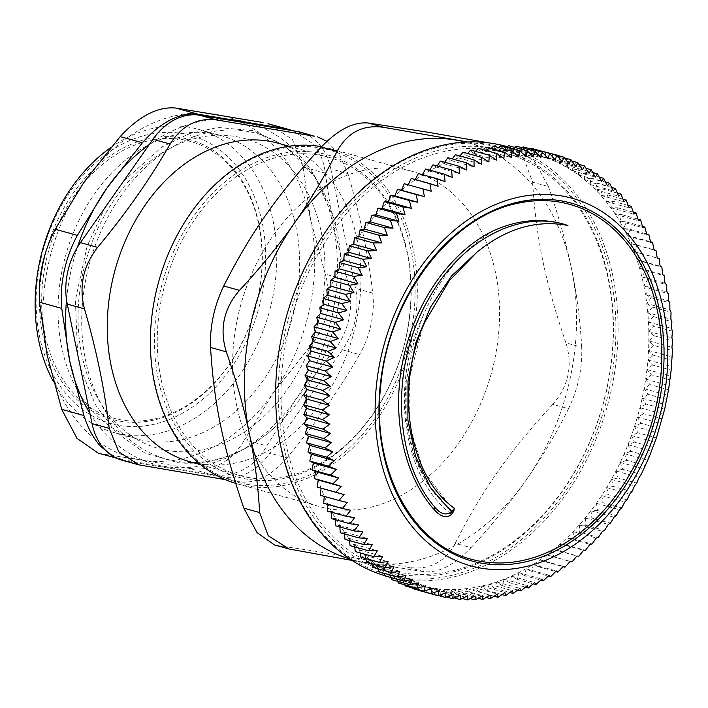 <?xml version="1.0" encoding="UTF-8"?>
<svg xmlns="http://www.w3.org/2000/svg" width="708" height="708" viewBox="0 0 708 708"><rect width="100%" height="100%" fill="white"/><g stroke="black" fill="none" stroke-linecap="round" stroke-linejoin="round"><path stroke-width="0.53" stroke-dasharray="3.54 2.66" d="M330.786 168.858L355.549 288.36L372.727 293.112C368.178 254.305 359.93 214.471 347.964 173.619L330.786 168.858A62.95 47.011 105.5 0 0 300.732 132.228M342.371 349.832L269.845 453.155L287.014 457.908C314.901 424.49 339.079 390.055 359.549 354.584L342.371 349.832A62.95 47.011 105.5 0 0 355.549 288.36M225.365 479.661L240.171 481.953L222.993 477.192A62.95 47.011 105.5 0 0 269.845 453.155M222.993 477.192L125.697 461.023L142.874 465.775M122.077 460.218A62.95 47.011 105.5 0 0 125.697 461.023M181.717 461.961A168.947 126.166 105.5 0 0 276.509 425.818A168.947 126.166 105.5 0 0 333.884 218.56A168.947 126.166 105.5 0 0 115.077 204.789A168.947 126.166 105.5 0 0 181.717 461.961M45.843 262.119A143.609 107.244 105.5 0 0 178.885 410.003A143.609 107.244 105.5 0 0 230.95 167.123A143.609 107.244 105.5 0 0 45.843 262.119M471.369 559.249A184.133 137.511 -74.5 0 1 381.072 379.276A184.133 137.511 -74.5 0 1 516.964 203.382M453.306 511.742A148.724 111.067 -74.5 0 1 447.314 506.972L427.34 483.591L413.339 453.58L406.171 418.888L406.188 381.745L413.614 342.911L423.074 315.91C439.659 276.863 463.669 248.207 495.113 229.95M422.738 327.043L409.649 376.762L409.852 426.729L423.455 471.024L448.863 504.317A145.574 108.713 105.5 0 0 454.315 508.689M423.083 315.918C389.612 384.842 402.25 476.944 451.536 514.318M447.314 506.963L453.607 511.857M281.058 398.79A216.4 161.601 -74.5 0 1 492.405 150.176A216.4 161.601 -74.5 0 1 504.839 152.919A216.4 161.601 -74.5 0 1 602.844 404.587A216.4 161.601 -74.5 0 1 389.373 570.029A216.4 161.601 -74.5 0 1 281.058 398.79M278.288 398.781A218.365 163.07 -74.5 0 1 525.991 159.07A218.365 163.07 -74.5 0 1 533.248 525.522A218.365 163.07 -74.5 0 1 278.288 398.781M530.956 148.229L532.186 153.574L538.195 149.919L539.213 155.433L545.328 152.025L546.125 157.689L552.337 154.539L552.913 160.353L559.196 157.477L559.55 163.424L565.913 160.813L566.037 166.884L572.453 164.548L572.356 170.725L578.825 168.672L578.489 174.947L585.003 173.186L584.436 179.549L590.976 178.071L590.171 184.505L596.738 183.319L595.702 189.815L602.278 188.93L601.004 195.47L607.579 194.877L606.066 201.453L612.632 201.169L610.889 207.763L617.438 207.771L615.456 214.374L621.978 214.692L619.765 221.285L626.244 221.905L623.801 228.48L630.226 229.401L627.553 235.95L633.925 237.162L631.032 243.667L637.324 245.18L634.209 251.623L640.421 253.437L637.094 259.809L643.218 261.916L639.669 268.199L645.696 270.598L641.935 276.784L647.855 279.474L643.899 285.554L649.696 288.519L645.537 294.475L668.564 300.856M649.696 288.519L668.325 293.678M645.537 294.475L651.21 297.723L646.855 303.546L669.883 309.918M651.21 297.723L669.839 302.874M646.855 303.546L652.404 307.06L647.855 312.741L670.883 319.113M652.404 307.06L671.025 312.219M647.855 312.741L653.254 316.52L648.528 322.043L653.785 326.087L648.882 331.441L653.971 335.734L648.909 340.911L653.829 345.442L672.458 350.602M648.528 322.043L671.565 328.424M672.405 331.238L653.785 326.087M648.909 340.911L671.936 347.283M653.971 335.734L672.6 340.884M653.829 345.442L648.608 350.433L653.351 355.204L671.981 360.363M648.608 350.433L671.635 356.805M653.351 355.204L647.979 359.991L652.546 364.992L671.175 370.151M647.979 359.991L671.007 366.372M652.546 364.992L647.024 369.576L651.404 374.789L670.034 379.948M647.024 369.576L670.051 375.948M651.404 374.789L645.749 379.152L649.944 384.577L668.564 389.736M645.749 379.152L668.777 385.533M649.944 384.577L644.156 388.719L648.147 394.338L666.777 399.498M644.156 388.719L667.184 395.091M648.147 394.338L642.245 398.241L646.032 404.056L664.662 409.215M642.245 398.241L665.272 404.622M646.032 404.056L640.023 407.719L643.599 413.711L662.228 418.87M640.023 407.719L663.051 414.091M643.599 413.711L637.483 417.118L640.855 423.278L659.484 428.437M637.483 417.118L660.511 423.49M640.855 423.278L634.651 426.428L637.793 432.747L656.422 437.907M634.651 426.428L657.679 432.8M637.793 432.747L631.509 435.632L634.439 442.102L653.068 447.252M631.509 435.632L654.537 442.004M634.439 442.102L628.085 444.712L630.784 451.315L649.413 456.465M628.085 444.712L651.112 451.084M630.784 451.315L624.367 453.651L626.837 460.368L645.466 465.528M624.367 453.651L647.395 460.023M626.837 460.368L620.367 462.421L622.615 469.254L641.244 474.413M620.367 462.421L643.395 468.802M622.615 469.254L616.102 471.024L618.119 477.953L636.74 483.113M616.102 471.024L639.129 477.404M618.119 477.953L611.57 479.431L613.349 486.449L631.979 491.609M611.57 479.431L634.598 485.812M613.349 486.449L606.783 487.635L608.331 494.724L626.961 499.875M606.783 487.635L629.81 494.007M608.331 494.724L601.756 495.609L603.066 502.76L621.695 507.91M601.756 495.609L624.783 501.981M603.066 502.76L596.49 503.344L597.561 510.539L616.19 515.698M596.49 503.344L619.518 509.725M597.561 510.539L590.994 510.831L591.826 518.052L610.455 523.212M590.994 510.831L614.022 517.203M591.826 518.052L585.286 518.044L585.888 525.292L604.517 530.451M585.286 518.044L608.314 524.416M585.888 525.292L579.365 524.973L579.737 532.23L598.366 537.39M579.365 524.973L602.393 531.354M579.737 532.23L573.259 531.611L573.391 538.859L592.021 544.018M573.259 531.611L596.286 537.991M573.391 538.859L566.966 537.947L566.878 545.169L585.507 550.328M566.966 537.947L589.994 544.319M566.878 545.169L560.506 543.956L560.187 551.151L578.817 556.302M560.506 543.956L583.534 550.328M560.187 551.151L553.886 549.629L553.346 556.78L570.09 561.417M553.886 549.629L576.923 556.01M553.346 556.78L547.125 554.966L546.355 562.063L562.957 566.657M547.125 554.966L570.152 561.347M546.355 562.063L540.231 559.948L539.248 566.975L555.683 571.524M540.231 559.948L563.258 566.329M539.248 566.975L533.212 564.577L532.018 571.515L548.284 576.02M533.212 564.577L556.249 570.949M532.018 571.515L526.097 568.825L524.69 575.666L540.779 580.117M526.097 568.825L549.125 575.206M524.69 575.666L518.884 572.701L517.265 579.427L533.168 583.835M518.884 572.701L541.912 579.073M517.265 579.427L511.592 576.188L509.778 582.799L525.469 587.136M511.592 576.188L534.62 582.56M509.778 582.799L504.238 579.286L502.229 585.755L517.69 590.038M504.238 579.286L527.265 585.658M502.229 585.755L496.83 581.976L494.635 588.313L509.857 592.525M496.83 581.976L519.858 588.357M494.635 588.313L489.387 584.268L487.007 590.445L501.972 594.587M489.387 584.268L512.415 590.649M487.007 590.445L481.918 586.153L479.369 592.162L494.051 596.225M481.918 586.153L504.946 592.534M479.369 592.162L474.449 587.631L471.732 593.454L486.113 597.437M474.449 587.631L497.476 594.003M471.732 593.454L466.979 588.684L464.103 594.331L478.157 598.216M466.979 588.684L490.007 595.065M464.103 594.331L459.536 589.33L456.501 594.773L470.192 598.561M459.536 589.33L482.564 595.702M456.501 594.773L452.12 589.552L448.943 594.782L462.244 598.464M452.12 589.552L475.148 595.924M448.943 594.782L444.757 589.357L441.447 594.375L454.315 597.933M444.757 589.357L467.784 595.738M441.447 594.375L437.456 588.746L434.022 593.534L446.412 596.968M437.456 588.746L460.483 595.127M434.022 593.534L430.225 587.72L426.676 592.269L438.544 595.561M430.225 587.72L453.262 594.092M426.676 592.269L423.092 586.277L419.428 590.587L416.065 584.427L412.295 588.481L409.153 582.162L405.295 585.959M423.092 586.277L446.12 592.649M416.065 584.427L439.093 590.799M409.153 582.162L432.181 588.534M404.755 584.781L402.365 579.498L398.427 583.029M402.365 579.498L425.393 585.87M397.746 581.356L395.728 576.427L391.719 579.693M395.728 576.427L418.755 582.799M390.922 577.551L389.241 572.967L385.17 575.958M389.241 572.967L412.268 579.348M384.311 573.356L382.922 569.126L378.807 571.834M382.922 569.126L405.95 575.498M377.913 568.781L376.789 564.904L372.629 567.32M376.789 564.904L399.816 571.276M371.744 563.842L370.85 560.302L366.647 562.435M370.85 560.302L393.878 566.683M365.797 558.541L365.107 555.346L360.885 557.178M365.107 555.346L388.134 561.718M360.098 552.886L359.576 550.036L355.354 551.576M359.576 550.036L382.612 556.408M354.655 546.895L354.274 544.381L350.053 545.62M354.274 544.381L377.311 550.753M349.46 540.576L349.212 538.399L344.991 539.337M349.212 538.399L372.24 544.771M344.539 533.929L344.389 532.089L340.194 532.726M344.389 532.089L367.417 538.461M339.893 526.982L339.822 525.478L335.654 525.814M339.822 525.478L362.85 531.85M335.539 519.743L335.512 518.566L331.388 518.601M335.512 518.566L358.54 524.938M331.468 512.229L331.477 511.371L327.397 511.105M331.477 511.371L354.504 517.743M327.698 504.441L327.724 503.91L323.706 503.335M327.724 503.91L350.752 510.282M347.274 502.565L320.299 495.317M404.286 183.717L431.181 191.257M411.268 178.443L415.233 179.54M415.047 179.903L438.075 186.275M418.384 173.531L422.065 175.274L422.419 174.646M422.065 175.274L445.093 181.655M425.614 168.991L429.181 171.026L429.721 170.132M429.181 171.026L452.208 177.398M432.942 164.831L436.394 167.15L437.146 165.999M436.394 167.15L459.421 173.522M440.358 161.07L443.686 163.663L444.659 162.265M443.686 163.663L466.714 170.035M447.845 157.707L451.04 160.566L452.27 158.928M451.04 160.566L474.068 166.946M455.394 154.742L458.448 157.875L459.943 155.999M458.448 157.875L481.475 164.247M462.988 152.193L465.891 155.583L467.678 153.486M465.891 155.583L488.918 161.955M470.616 150.061L473.36 153.698L475.457 151.397M473.36 153.698L496.388 160.07M478.254 148.344L480.829 152.22L483.272 149.724M480.829 152.22L503.857 158.601M485.9 147.043L488.299 151.167L491.104 148.485M488.299 151.167L511.326 157.539M493.52 146.175L495.742 150.521L498.936 147.671M495.742 150.521L518.778 156.902M501.122 145.733L503.158 150.3L506.769 147.299M503.158 150.3L526.186 156.672M508.68 145.715L510.521 150.494L514.592 147.352M510.521 150.494L533.549 156.866M516.176 146.131L517.822 151.105L522.38 147.848M517.822 151.105L540.85 157.477M523.61 146.963L525.053 152.132L530.133 148.768M525.053 152.132L548.08 158.504M532.186 153.574L555.214 159.946M545.328 152.025L556.966 155.238M539.213 155.433L562.24 161.805M552.337 154.539L564.515 157.911M546.125 157.689L569.161 164.061M559.196 157.477L571.878 160.982M552.913 160.353L575.94 166.734M565.913 160.813L579.038 164.442M559.55 163.424L582.578 169.796M572.453 164.548L585.985 168.292M566.037 166.884L589.065 173.256M578.825 168.672L592.729 172.522M572.356 170.725L595.384 177.097M585.003 173.186L599.242 177.124M578.489 174.947L601.517 181.328M590.976 178.071L605.535 182.098M584.436 179.549L607.464 185.921M596.738 183.319L611.588 187.434M590.171 184.505L613.199 190.877M602.278 188.93L617.394 193.107M595.702 189.815L618.73 196.187M607.579 194.877L622.943 199.134M601.004 195.47L624.031 201.842M612.632 201.169L628.235 205.479M606.066 201.453L629.093 207.833M617.438 207.771L633.244 212.152M610.889 207.763L633.917 214.135M621.978 214.692L637.988 219.126M615.456 214.374L638.483 220.754M626.244 221.905L642.439 226.392M619.765 221.285L642.793 227.666M630.226 229.401L646.599 233.932M623.801 228.48L646.829 234.861M633.925 237.162L650.457 241.738M627.553 235.95L650.581 242.322M637.324 245.18L654.015 249.8M631.032 243.667L654.059 250.039M640.421 253.437L659.051 258.597M634.209 251.623L657.236 257.995M643.218 261.916L661.847 267.075M637.094 259.809L660.121 266.181M645.696 270.598L664.325 275.757M639.669 268.199L662.697 274.571M647.855 279.474L666.485 284.625M641.935 276.784L664.971 283.165M643.899 285.554L666.927 291.926M653.254 316.52L671.883 321.68M648.802 331.45A223.091 166.592 105.5 0 0 537.142 154.919A223.091 166.592 105.5 0 0 317.06 325.476A223.091 166.592 105.5 0 0 418.101 584.923A223.091 166.592 105.5 0 0 648.802 331.45M648.882 331.441L671.91 337.813M506.37 146.406A223.091 166.592 -74.5 0 1 618.031 322.936A223.091 166.592 -74.5 0 1 387.338 576.4A223.091 166.592 -74.5 0 1 385.108 575.763M275.872 399.321A221.516 165.424 105.5 0 0 534.513 527.894A221.516 165.424 105.5 0 0 527.15 156.149A221.516 165.424 105.5 0 0 275.872 399.321M448.863 504.317L454.315 508.592M249.517 477.705A165.247 123.404 -74.5 0 1 240.021 475.608A165.247 123.404 -74.5 0 1 165.176 283.43A165.247 123.404 -74.5 0 1 328.193 157.096A165.247 123.404 -74.5 0 1 406.144 336.636A165.247 123.404 -74.5 0 1 249.517 477.705M247.844 479.281A167.221 124.873 -74.5 0 1 193.408 216.586A167.221 124.873 -74.5 0 1 407.295 252.145A167.221 124.873 -74.5 0 1 247.844 479.281M321.591 146.706A173.903 129.865 -74.5 0 1 330.255 148.68A173.903 129.865 -74.5 0 1 410.746 344.3A173.903 129.865 -74.5 0 1 247.455 486.086A173.903 129.865 -74.5 0 1 237.463 483.883A173.903 129.865 -74.5 0 1 235.693 483.378M246.773 484.272A172.327 128.697 105.5 0 0 411.1 250.189A172.327 128.697 105.5 0 0 190.673 213.542A172.327 128.697 105.5 0 0 246.773 484.272M402.48 169.23A173.903 129.865 105.5 0 0 239.18 311.016A173.903 129.865 105.5 0 0 319.68 506.645A173.903 129.865 105.5 0 0 491.237 373.691A173.903 129.865 105.5 0 0 412.472 171.442A173.903 129.865 105.5 0 0 402.48 169.23M350.009 559.099A216.4 161.601 105.5 0 0 352.726 559.886A216.4 161.601 105.5 0 0 365.16 562.63A216.4 161.601 105.5 0 0 526.203 479.989A216.4 161.601 105.5 0 0 571.498 268.686A216.4 161.601 105.5 0 0 468.192 142.777A216.4 161.601 105.5 0 0 465.466 142.051M488.44 142.83L498.972 144.759L517.698 149.742L535.168 162.07L548.399 186.549L532.637 182.186L524.053 158.99L503.229 145.733L498.972 144.759M532.637 182.186C535.965 237.561 545.319 282.722 565.94 342.893L581.702 347.256C582.48 368.257 578.091 388.754 568.524 408.728L552.762 404.365C568.551 386.108 572.949 365.62 565.94 342.893M552.762 404.365C509.052 451.916 481.635 490.971 455.217 543.319L470.979 547.682C454.359 565.011 438.748 573.02 424.127 571.719L408.374 567.356C429.207 570.383 444.828 562.364 455.217 543.319M408.374 567.356C356.106 557.709 312.494 550.461 277.527 545.602L293.289 549.966M274.554 544.983L277.527 545.602M351.991 560.409L424.127 571.719M470.979 547.682C492.051 524.991 510.459 502.432 526.203 479.989C541.965 457.545 556.072 433.792 568.524 408.728M514.725 149.123L467.51 141.954M581.702 347.256C580.286 320.83 576.887 294.643 571.498 268.686C566.126 242.738 558.426 215.356 548.399 186.549M77.42 247.287A177.053 132.219 105.5 0 0 66.525 299.856M89.881 413.251A177.053 132.219 105.5 0 0 164.468 466.377A177.053 132.219 105.5 0 0 296.236 398.754A177.053 132.219 105.5 0 0 333.291 225.879A177.053 132.219 105.5 0 0 252.791 124.059M223.949 119.271A177.053 132.219 105.5 0 0 149.273 144.574M173.265 451.279A160.84 120.112 105.5 0 0 319.742 225.533A160.84 120.112 105.5 0 0 111.59 203.665A160.84 120.112 105.5 0 0 173.265 451.279M293.236 130.785L312.759 143.627C319.812 151.583 323.981 161.424 325.255 173.15L333.291 225.879L347.451 280.288C351.212 292.829 351.726 305.582 349.009 318.573C346.168 331.53 340.433 343.106 331.804 353.283L296.236 398.754L266.774 445.925C260.677 456.713 252.694 464.687 242.826 469.829C232.914 474.829 222.356 476.378 211.143 474.475L188.939 468.324L141.777 460.094A177.053 132.219 -74.5 0 1 47.073 354.823A177.053 132.219 -74.5 0 1 84.137 181.938A177.053 132.219 -74.5 0 1 215.896 114.324A177.053 132.219 -74.5 0 1 310.6 219.595A177.053 132.219 -74.5 0 1 273.536 392.48A177.053 132.219 -74.5 0 1 141.777 460.094L101.704 453.819L123.909 459.97L113.094 456.333M295.059 306.529A157.38 117.528 -74.5 0 1 136.848 438.88A157.38 117.528 -74.5 0 1 65.57 255.854A157.38 117.528 -74.5 0 1 220.825 135.529A157.38 117.528 -74.5 0 1 295.059 306.529M211.143 474.475L123.909 459.97M98.049 453.049L101.704 453.819M325.255 173.15L303.051 167.008L292.386 139.343L267.996 123.688M303.051 167.008L310.6 219.595L325.246 274.146L347.451 280.288M331.804 353.283L309.6 347.141C327.707 325.291 332.919 300.962 325.246 274.146M309.6 347.141L273.536 392.48L244.57 439.774L266.774 445.925M188.939 468.324C213.055 471.723 231.596 462.2 244.57 439.774M110.616 147.68A157.38 117.528 -74.5 0 1 197.913 129.192A157.38 117.528 -74.5 0 1 272.146 300.192A157.38 117.528 -74.5 0 1 113.935 432.544A157.38 117.528 -74.5 0 1 53.534 381.877M40.471 261.11A149.512 111.652 105.5 0 0 178.982 415.083A149.512 111.652 105.5 0 0 233.189 162.221A149.512 111.652 105.5 0 0 40.471 261.11M43.666 261.641A145.184 108.421 -74.5 0 1 230.808 165.61A145.184 108.421 -74.5 0 1 178.168 411.153A145.184 108.421 -74.5 0 1 43.666 261.641M190.018 461.766A165.247 123.404 105.5 0 0 356.133 322.795A165.247 123.404 105.5 0 0 278.191 143.246M372.727 293.112C373.886 303.006 373.32 313.476 371.019 324.512C368.594 335.53 364.77 345.557 359.549 354.584M326.963 141.334L339.353 154.379L347.964 173.619M287.014 457.908C271.704 475.572 256.092 483.582 240.171 481.953M453.518 511.539C419.897 487.529 400.595 435.535 406.197 381.745M387.338 576.4L418.101 584.923M507.477 146.706L537.142 154.919M237.463 483.883L319.68 506.645M330.255 148.68L412.472 171.442M352.726 559.886L389.373 570.029M468.192 142.777L504.839 152.919M517.698 149.742L503.229 145.733M116.519 458.165L120.165 459.173M276.509 425.818C246.242 453.403 213.586 465.731 178.549 462.802L145.016 453.173L116.112 432.322L95.483 404.843L81.562 371.107L79.535 363.293M77.597 353.973L75.384 300.219L87.181 245.968L104.704 208.055M123.767 180.903L162.079 146.919L189.452 133.573L217.834 127.467L252.986 130.635L284.731 145.627L314.573 176.504L333.884 218.56M113.935 432.544L136.848 438.88M197.913 129.192L220.825 135.529M200.78 464.749L240.021 475.608M288.952 146.229L328.193 157.096"/><path stroke-width="1.06" d="M80.438 242.623A62.95 47.011 105.5 0 0 67.26 304.095L84.438 308.847C78.783 286.483 83.172 265.996 97.615 247.375L80.438 242.623L152.972 139.299L170.15 144.051C149.68 179.522 125.502 213.958 97.615 247.375M199.824 115.254L297.121 131.431L314.299 136.184L217.002 120.015L199.824 115.254A62.95 47.011 105.5 0 0 152.972 139.299M314.299 136.184L300.732 132.228A62.95 47.011 105.5 0 0 297.121 131.431M84.438 308.847C96.403 349.708 104.651 389.542 109.2 428.349L92.022 423.588A62.95 47.011 105.5 0 0 122.077 460.218L138.883 464.873M92.022 423.588L67.26 304.095M516.964 203.382A184.133 137.511 -74.5 0 1 569.621 204.329A184.133 137.511 -74.5 0 1 653.015 418.472A184.133 137.511 -74.5 0 1 471.369 559.249C410.879 544.116 370.824 467.236 380.877 384.311C388.807 298.006 450.297 216.71 517.274 203.391C535.292 199.382 552.744 199.691 569.621 204.329M495.131 229.994C520.132 219.153 544.408 217.648 567.94 225.489C520.46 208.931 460.935 240.012 428.641 298.944C390.639 364.195 392.559 457.58 434.393 506.671L434.234 509.769C440.942 517.008 446.713 518.521 451.536 514.318L453.297 511.778L453.589 509.123L454.315 508.592L453.616 511.964A148.724 111.067 -74.5 0 1 453.306 511.742M567.94 225.489C536.682 219.524 506.397 228.383 477.086 252.075M453.589 509.123L451.695 512.061L430.446 487.608L415.534 456.262L407.897 420.083L407.994 381.435L415.755 342.876L430.614 306.945L451.527 275.987L477.068 252.048L449.261 280.731L424.703 322.344L422.738 327.043M495.113 229.95C454.492 248.756 419.322 295.121 405.657 348.84C389.887 407.578 401.109 472.386 434.252 509.751M424.703 322.344C394.223 388.798 408.463 475.67 454.191 508.105L454.315 508.592M668.564 300.856L668.325 293.678L666.927 291.926L666.485 284.625L664.971 283.165L664.325 275.757L662.697 274.571L661.847 267.075L660.121 266.181L659.051 258.597L657.236 257.995L655.953 250.34L654.059 250.039L652.555 242.322L650.581 242.322L648.855 234.56L646.829 234.861L644.873 227.064L642.793 227.666L640.607 219.852L638.483 220.754L636.067 212.931L633.917 214.135L631.262 206.32L629.093 207.833L626.208 200.037L624.031 201.842L620.907 194.081L618.73 196.187L615.367 188.478L613.199 190.877L609.606 183.222L607.464 185.921L603.632 178.336L601.517 181.328L597.455 173.832L595.384 177.097L591.083 169.699L589.065 173.256L584.534 165.964L582.578 169.796L577.825 162.628L575.94 166.734L570.958 159.698L569.161 164.061L563.957 157.176L562.24 161.805L556.824 155.07L555.214 159.946L549.585 153.388L548.08 158.504L542.24 152.123L540.85 157.477L534.805 151.282L533.549 156.866L527.31 150.875L526.186 156.672L519.752 150.893L518.778 156.902L512.149 151.335L511.326 157.539L504.521 152.202L503.857 158.601L496.883 153.494L496.388 160.07L489.246 155.211L488.918 161.955L481.617 157.353L481.475 164.247L474.024 159.902L474.068 166.946L466.475 162.858L466.714 170.035L458.988 166.23L459.421 173.522L451.571 169.991L452.208 177.398L444.235 174.15L445.093 181.655L437.013 178.681L438.075 186.275L429.898 183.602L431.181 191.257L422.915 188.877L424.419 196.594L416.065 194.505L417.8 202.276L409.383 200.488L411.339 208.285L402.861 206.798L405.047 214.613L396.515 213.427L398.94 221.25L390.374 220.365L393.029 228.18L384.426 227.604L387.311 235.392L378.691 235.118L381.824 242.879L373.196 242.906L376.55 250.614L367.921 250.933L371.523 258.588L362.903 259.208L366.735 266.792L358.142 267.704L362.204 275.2L353.637 276.403L357.938 283.802L349.416 285.289L353.938 292.581L345.469 294.351L350.23 301.511L341.814 303.564L346.796 310.591L338.459 312.909L343.663 319.795L335.406 322.379L340.822 329.105L332.654 331.946L338.291 338.512L330.22 341.601L336.061 347.982L328.105 351.318L334.149 357.513L326.317 361.08L332.556 367.071L324.848 370.868L331.282 376.656L323.706 380.665L330.326 386.232L322.901 390.453L329.707 395.79L322.423 400.215L329.397 405.321L322.282 409.923L329.424 414.782L322.476 419.579L329.778 424.18L322.998 429.137L330.45 433.482L323.857 438.597L331.45 442.677L325.043 447.934L332.769 451.748L326.556 457.138L334.406 460.678L328.397 466.183L336.371 469.439L330.556 475.059L338.636 478.024L333.034 483.741L341.212 486.423L335.831 492.219L344.097 494.6L338.928 500.476L347.274 502.565L342.336 508.494L350.752 510.282L346.026 516.256L354.504 517.743L350.017 523.752L358.54 524.938L354.283 530.965L362.85 531.85L358.814 537.885L367.417 538.461L363.62 544.496L372.24 544.771L368.682 550.78L377.311 550.753L373.983 556.736L382.612 556.408L379.515 562.338L388.134 561.718L385.276 567.595L393.878 566.683L391.259 572.48L399.816 571.276L397.436 576.985L405.95 575.498L403.799 581.118L412.268 579.348L410.348 584.852L418.755 582.799L417.056 588.189L425.393 585.87L423.924 591.118L432.181 588.534L430.924 593.64L439.093 590.799L438.057 595.747L446.12 592.649L445.305 597.428L453.262 594.092L452.642 598.694L460.483 595.127L460.076 599.534L467.784 595.738L467.572 599.942L475.148 595.924L475.13 599.924L482.564 595.702L482.732 599.481L490.007 595.065L490.361 598.614L497.476 594.003L497.998 597.322L504.946 592.534L505.636 595.605L512.415 590.649L513.265 593.463L519.858 588.357L520.858 590.915L527.265 585.658L528.407 587.95L534.62 582.56L535.894 584.587L541.912 579.073L543.31 580.825L549.125 575.206L550.647 576.666L556.249 570.949L557.877 572.126L563.258 566.329L564.984 567.214L570.152 561.347L571.976 561.94L576.923 556.01L578.817 556.302L583.534 550.328L585.507 550.328L589.994 544.319L592.021 544.018L596.286 537.991L598.366 537.39L602.393 531.354L604.517 530.451L608.314 524.416L610.455 523.212L614.022 517.203L616.19 515.698L619.518 509.725L621.695 507.91L624.783 501.981L626.961 499.875L629.81 494.007L631.979 491.609L634.598 485.812L636.74 483.113L639.129 477.404L641.244 474.413L649.413 456.465L656.422 437.907L664.662 409.215L668.564 389.736L671.175 370.151L672.458 350.602L671.936 347.283L672.6 340.884L671.91 337.813L672.405 331.238L671.565 328.424L671.883 321.68L670.883 319.113L671.025 312.219L669.883 309.918L669.839 302.874L668.564 300.856M570.09 561.417L571.976 561.94M562.957 566.657L564.984 567.214M555.683 571.524L557.877 572.126M548.284 576.02L550.647 576.666M540.779 580.117L543.31 580.825M533.168 583.835L535.894 584.587M525.469 587.136L528.407 587.95M517.69 590.038L520.858 590.915M509.857 592.525L513.265 593.463M501.972 594.587L505.636 595.605M494.051 596.225L497.998 597.322M486.113 597.437L490.361 598.614M478.157 598.216L482.732 599.481M470.192 598.561L475.13 599.924M462.244 598.464L467.572 599.942M454.315 597.933L460.076 599.534M446.412 596.968L452.642 598.694M438.544 595.561L445.305 597.428M419.428 590.587L438.057 595.747M411.959 587.808L412.295 588.481L430.924 593.64M404.755 584.781L405.295 585.959L423.924 591.118M397.746 581.356L398.427 583.029L417.056 588.189M390.922 577.551L391.719 579.693L410.348 584.852M384.311 573.356L385.17 575.958L403.799 581.118M377.913 568.781L378.807 571.834L397.436 576.985M371.744 563.842L372.629 567.32L391.259 572.48M365.797 558.541L366.647 562.435L385.276 567.595M360.098 552.886L360.885 557.178L379.515 562.338M354.655 546.895L355.354 551.576L373.983 556.736M349.46 540.576L350.053 545.62L368.682 550.78M344.539 533.929L344.991 539.337L363.62 544.496M339.893 526.982L340.194 532.726L358.814 537.885M335.539 519.743L335.654 525.814L354.283 530.965M331.477 511.371L331.388 518.601L350.017 523.752M327.724 503.91L327.397 511.105L346.026 516.256M324.246 496.184L323.706 503.335L342.336 508.494M335.831 492.219L317.202 487.069L321.069 488.228L320.299 495.317L338.928 500.476M321.069 488.228L344.097 494.6M317.202 487.069L318.184 480.042L314.405 478.59L333.034 483.741M318.184 480.042L341.212 486.423M314.405 478.59L315.609 471.652L311.927 469.9L330.556 475.059M315.609 471.652L338.636 478.024M311.927 469.9L313.343 463.067L309.768 461.032L328.397 466.183M313.343 463.067L336.371 469.439M309.768 461.032L311.378 454.297L307.927 451.987L326.556 457.138M311.378 454.297L334.406 460.678M307.927 451.987L309.741 445.376L306.414 442.783L325.043 447.934M309.741 445.376L332.769 451.748M306.414 442.783L308.423 436.305L305.228 433.438L323.857 438.597M308.423 436.305L331.45 442.677M305.228 433.438L307.422 427.11L304.369 423.977L322.998 429.137M307.422 427.11L330.45 433.482M304.369 423.977L306.75 417.809L303.847 414.419L322.476 419.579M306.75 417.809L329.778 424.18M303.847 414.419L306.396 408.41L303.652 404.772L322.282 409.923M306.396 408.41L329.424 414.782M303.652 404.772L306.369 398.94L303.794 395.055L322.423 400.215M306.369 398.94L329.397 405.321M303.794 395.055L306.679 389.418L304.272 385.302L322.901 390.453M306.679 389.418L329.707 395.79M304.272 385.302L307.299 379.86L305.077 375.514L323.706 380.665M307.299 379.86L330.326 386.232M305.077 375.514L308.254 370.275L306.219 365.709L324.848 370.868M308.254 370.275L331.282 376.656M306.219 365.709L309.529 360.699L307.688 355.92L326.317 361.08M309.529 360.699L332.556 367.071M307.688 355.92L311.122 351.133L309.476 346.159L328.105 351.318M311.122 351.133L334.149 357.513M309.476 346.159L313.033 341.61L311.591 336.442L330.22 341.601M313.033 341.61L336.061 347.982M311.591 336.442L315.255 332.132L314.025 326.795L332.654 331.946M315.255 332.132L338.291 338.512M314.025 326.795L317.795 322.733L316.777 317.219L335.406 322.379M317.795 322.733L340.822 329.105M316.777 317.219L320.627 313.423L319.83 307.75L338.459 312.909M320.627 313.423L343.663 319.795M319.83 307.75L323.768 304.219L323.184 298.404L341.814 303.564M323.768 304.219L346.796 310.591M323.184 298.404L327.193 295.139L326.839 289.191L345.469 294.351M327.193 295.139L350.23 301.511M326.839 289.191L330.91 286.2L330.786 280.129L349.416 285.289M330.91 286.2L353.938 292.581M330.786 280.129L334.911 277.43L335.008 271.244L353.637 276.403M334.911 277.43L357.938 283.802M335.008 271.244L339.176 268.828L339.513 262.544L358.142 267.704M339.176 268.828L362.204 275.2M339.513 262.544L343.707 260.42L344.274 254.057L362.903 259.208M343.707 260.42L366.735 266.792M344.274 254.057L348.495 252.216L349.301 245.782L367.921 250.933M348.495 252.216L371.523 258.588M349.301 245.782L353.522 244.242L354.566 237.746L373.196 242.906M353.522 244.242L376.55 250.614M354.566 237.746L358.788 236.507L360.071 229.958L378.691 235.118M358.788 236.507L381.824 242.879M360.071 229.958L364.284 229.02L365.797 222.445L384.426 227.604M364.284 229.02L387.311 235.392M365.797 222.445L369.992 221.808L371.744 215.214L390.374 220.365M369.992 221.808L393.029 228.18M371.744 215.214L375.913 214.878L377.886 208.267L396.515 213.427M375.913 214.878L398.94 221.25M377.886 208.267L382.019 208.241L384.232 201.638L402.861 206.798M382.019 208.241L405.047 214.613M384.232 201.638L388.311 201.904L390.754 195.328L409.383 200.488M388.311 201.904L411.339 208.285M390.754 195.328L394.772 195.895L397.436 189.355L416.065 194.505M394.772 195.895L417.8 202.276M397.436 189.355L401.392 190.222L404.286 183.717L422.915 188.877M401.392 190.222L424.419 196.594M408.153 184.885L411.268 178.443L429.898 183.602M415.047 179.903L418.384 173.531L437.013 178.681M422.065 175.274L425.614 168.991L444.235 174.15M429.721 170.132L432.942 164.831L451.571 169.991M437.146 165.999L440.358 161.07L458.988 166.23M444.659 162.265L447.845 157.707L466.475 162.858M452.27 158.928L455.394 154.742L474.024 159.902M459.943 155.999L462.988 152.193L481.617 157.353M467.678 153.486L470.616 150.061L489.246 155.211M475.457 151.397L478.254 148.344L496.883 153.494M483.272 149.724L485.9 147.043L504.521 152.202M491.104 148.485L493.52 146.175L512.149 151.335M498.936 147.671L501.122 145.733L519.752 150.893M506.769 147.299L508.68 145.715L527.31 150.875M514.592 147.352L516.176 146.131L534.805 151.282M522.38 147.848L523.61 146.963L542.24 152.123M530.133 148.768L530.956 148.229L549.585 153.388M537.832 150.131L556.824 155.07M556.966 155.238L563.957 157.176M564.515 157.911L570.958 159.698M571.878 160.982L577.825 162.628M579.038 164.442L584.534 165.964M585.985 168.292L591.083 169.699M592.729 172.522L597.455 173.832M599.242 177.124L603.632 178.336M605.535 182.098L609.606 183.222M611.588 187.434L615.367 188.478M617.394 193.107L620.907 194.081M622.943 199.134L626.208 200.037M628.235 205.479L631.262 206.32M633.244 212.152L636.067 212.931M637.988 219.126L640.607 219.852M642.439 226.392L644.873 227.064M646.599 233.932L648.855 234.56M650.457 241.738L652.555 242.322M654.015 249.8L655.953 250.34M385.108 575.763A223.091 166.592 -74.5 0 1 275.669 399.87A223.091 166.592 -74.5 0 1 506.37 146.406L507.477 146.706M667.803 349.186A190.664 142.388 105.5 0 0 445.182 238.525A190.664 142.388 105.5 0 0 451.518 558.497A190.664 142.388 105.5 0 0 667.803 349.186M451.695 512.061C445.801 515.725 440.04 513.928 434.393 506.68M235.693 483.378A173.903 129.865 -74.5 0 1 157.264 287.067A173.903 129.865 -74.5 0 1 320.264 146.476A173.903 129.865 -74.5 0 1 321.591 146.706M465.466 142.051A216.4 161.601 105.5 0 0 455.757 140.025A216.4 161.601 105.5 0 0 294.714 222.666A216.4 161.601 105.5 0 0 249.42 433.969A216.4 161.601 105.5 0 0 350.009 559.099M368.125 123.006C353.513 121.705 337.893 129.714 321.273 147.043L337.035 151.406C347.433 132.352 363.045 124.343 383.886 127.369L368.125 123.006L427.092 132.095L488.44 142.83M337.035 151.406C324.583 176.478 310.476 200.231 294.714 222.666C278.97 245.11 260.562 267.677 239.49 290.36L223.737 285.997C250.145 233.649 277.563 194.603 321.273 147.043M243.853 508.176L257.084 532.655L274.554 544.983L289.023 548.992L268.208 535.735L259.615 512.539L243.853 508.176C223.232 448.005 213.878 402.843 210.559 347.469L226.312 351.832C219.312 329.105 223.701 308.608 239.49 290.36M223.737 285.997C214.161 305.971 209.772 326.459 210.559 347.469M226.312 351.832C236.339 380.639 244.048 408.012 249.42 433.969C254.8 459.926 258.199 486.113 259.615 512.539M351.991 560.409L289.023 548.992M467.51 141.954L383.886 127.369M149.273 144.574A177.053 132.219 105.5 0 0 106.837 188.222A177.053 132.219 105.5 0 0 77.42 247.287M66.525 299.856A177.053 132.219 105.5 0 0 69.773 361.107A177.053 132.219 105.5 0 0 89.881 413.251M252.791 124.059A177.053 132.219 105.5 0 0 238.596 120.608A177.053 132.219 105.5 0 0 223.949 119.271M293.236 130.785L285.271 128.706L198.036 114.209C189.461 113.023 180.221 114.944 170.327 119.944C160.442 125.086 151.14 132.688 142.405 142.751L106.837 188.222L77.376 235.392C71.384 246.304 66.977 258.243 64.145 271.208C61.41 284.191 60.605 296.581 61.729 308.387L69.773 361.107L83.925 415.525C87.836 427.977 93.323 438.19 100.394 446.146L113.094 456.333M83.925 415.525L61.72 409.374L76.968 438.314L98.049 453.049L116.519 458.165M61.72 409.374L47.073 354.823L39.524 302.236L61.729 308.387M77.376 235.392L55.171 229.242L84.137 181.938L120.201 136.609L142.405 142.751M55.171 229.242C43.206 252.791 37.993 277.12 39.524 302.236M198.036 114.209L175.832 108.058C157.857 106.359 139.317 115.882 120.201 136.609M290.112 129.812L267.996 123.688L285.271 128.706M175.832 108.058L263.066 122.564M53.534 381.877A157.38 117.528 -74.5 0 1 39.701 261.544A157.38 117.528 -74.5 0 1 110.616 147.68M288.952 146.229L278.191 143.246A165.247 123.404 105.5 0 0 115.174 269.589A165.247 123.404 105.5 0 0 190.018 461.766L200.78 464.749M317.538 136.883L326.963 141.334M170.15 144.051C181.868 125.396 197.488 117.386 217.002 120.015M225.365 479.661L138.883 464.864L118.758 451.793L109.2 428.349M517.937 202.134A185.708 138.679 105.5 0 0 399.878 499.768A185.708 138.679 105.5 0 0 646.687 444.297A185.708 138.679 105.5 0 0 517.937 202.134M79.535 363.293L77.597 353.973M104.704 208.055L123.767 180.903"/></g></svg>
